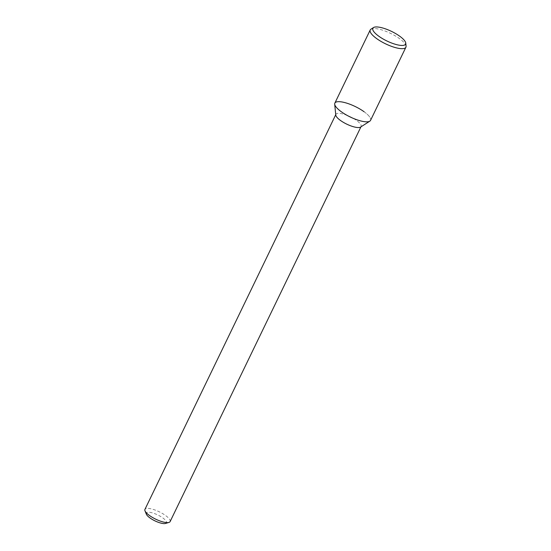 <?xml version="1.0" encoding="UTF-8"?>
<svg xmlns="http://www.w3.org/2000/svg" width="551" height="551" viewBox="0 0 551 551"><rect width="100%" height="100%" fill="white"/><g stroke="black" fill="none" stroke-linecap="round" stroke-linejoin="round"><path stroke-width="0.41" stroke-dasharray="2.75 2.07" d="M165.514 523.45A11.192 3.272 25.8 0 0 162.793 517.912A11.192 3.272 25.8 0 0 151.229 512.582A11.192 3.272 25.8 0 0 146.332 514.173M170.114 521.59A13.989 4.091 25.8 0 0 165.569 515.509A13.989 4.091 25.8 0 0 152.889 509.31A13.989 4.091 25.8 0 0 144.927 509.413M360.581 127.088A13.989 4.091 25.8 0 0 361.091 126.537A13.989 4.091 25.8 0 0 356.545 120.449A13.989 4.091 25.8 0 0 343.865 114.25A13.989 4.091 25.8 0 0 335.903 114.36A13.989 4.091 25.8 0 0 335.786 115.104M369.824 121.158A19.822 5.792 25.8 0 0 364.108 111.757A19.822 5.792 25.8 0 0 346.138 102.968A19.822 5.792 25.8 0 0 334.856 103.12M370.548 120.373A19.822 5.792 25.8 0 0 364.108 111.757M406.073 46.174A19.822 5.792 25.8 0 0 399.461 38.611A19.822 5.792 25.8 0 0 370.947 29.189"/><path stroke-width="0.83" d="M335.745 114.684L144.927 509.413A13.989 4.091 25.8 0 0 144.989 510.832L146.332 514.173A11.192 3.272 25.8 0 0 154.934 520.86A11.192 3.272 25.8 0 0 165.514 523.45L168.964 522.424A13.989 4.091 25.8 0 0 170.114 521.59L360.933 126.861M144.989 510.832A13.989 4.091 25.8 0 0 155.74 519.187A13.989 4.091 25.8 0 0 168.964 522.424M334.691 104.18L335.786 115.104A13.989 4.091 25.8 0 0 346.717 124.127A13.989 4.091 25.8 0 0 360.581 127.088L369.824 121.158A19.822 5.792 25.8 0 1 350.181 116.964A19.822 5.792 25.8 0 1 334.691 104.18A19.822 5.792 25.8 0 1 344.678 102.562A19.822 5.792 25.8 0 1 364.108 111.757M373.502 27.55L370.947 29.189A19.822 5.792 25.8 0 0 370.217 29.974L334.856 103.12A19.822 5.792 25.8 0 0 350.181 116.964A19.822 5.792 25.8 0 0 370.548 120.373L405.908 47.228A19.822 5.792 25.8 0 0 406.073 46.174L405.77 43.15A18.204 5.324 25.8 0 0 399.702 36.201A18.204 5.324 25.8 0 0 373.502 27.55A18.204 5.324 25.8 0 0 386.912 40.988A18.204 5.324 25.8 0 0 405.77 43.15M370.217 29.974A19.822 5.792 25.8 0 0 385.542 43.818A19.822 5.792 25.8 0 0 405.908 47.228"/></g></svg>
